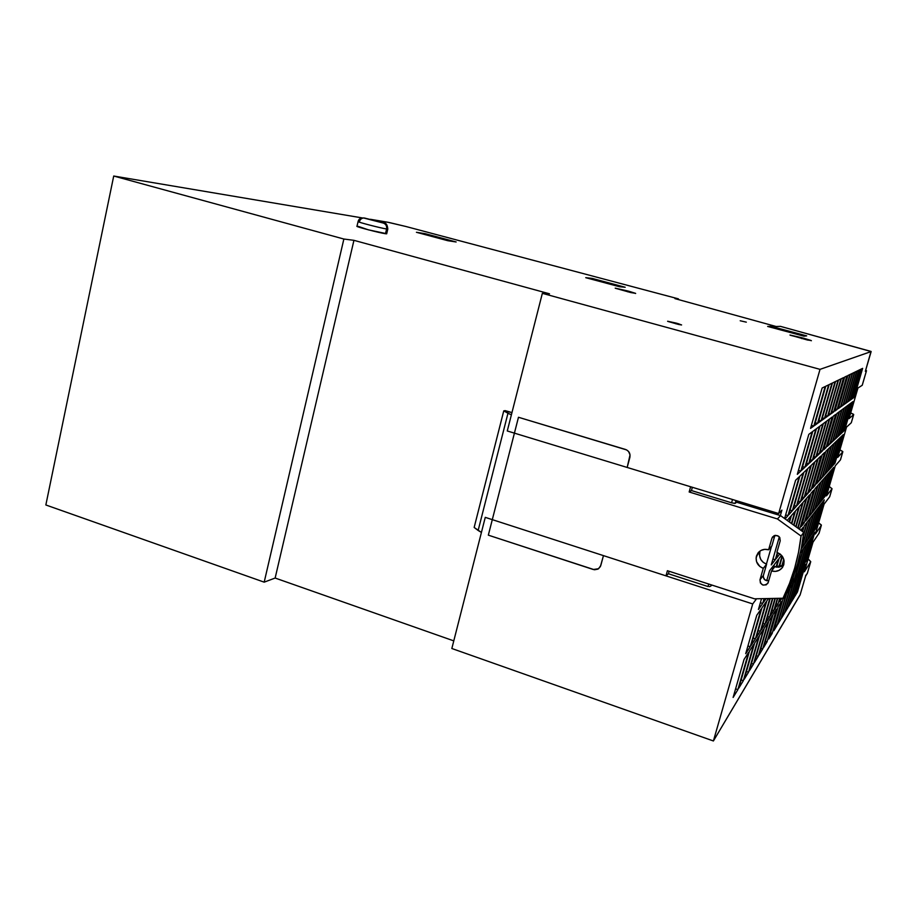 <?xml version="1.0" encoding="UTF-8"?>
<svg xmlns="http://www.w3.org/2000/svg" width="917" height="917" viewBox="0 0 917 917"><rect width="100%" height="100%" fill="white"/><g stroke="black" fill="none" stroke-linecap="round" stroke-linejoin="round"><path stroke-width="1.38" d="M801.882 337.731L811.407 340.711L790.351 335.267L803.922 338.281L810.983 340.459L807.396 340.001L789.961 335.026L801.882 337.731L801.641 338.579L801.882 337.731M358.077 221.639L356.988 226.27C354.673 226.407 379.695 232.964 385.484 233.72L386.676 233.812L387.788 229.09L386.596 228.986L385.484 233.72L386.596 228.986C386.997 226.052 385.919 224.092 383.386 223.083L363.889 218.04L383.386 223.083C385.919 224.092 386.997 226.052 386.596 228.986C381.197 228.218 357.699 222.143 358.043 221.605C357.699 222.143 381.197 228.218 386.596 228.986M387.811 228.998L387.788 229.09C387.41 224.803 386.046 222.728 383.684 222.854L364.427 218.017C360.862 217.638 358.742 218.808 358.088 221.547L359.407 221.673C360.221 219.106 361.894 217.879 364.427 218.017M676.012 323.071L681.595 324.939L667.622 321.248L676.012 323.071L675.818 323.793L676.012 323.071L678.523 323.781L681.469 324.962L678.465 324.423L667.725 321.374L676.012 323.071M746.312 322.154L740.214 320.767L746.312 322.154M627.847 290.998L635.653 293.463L615.215 288.144L627.847 290.998L627.629 291.801L627.847 290.998L629.727 291.514L635.538 293.337L630.781 292.557L615.307 288.247L627.847 290.998M805.607 576.105L800.06 595.03L713.403 740.97L752.719 603.936L756.399 598.973L752.719 603.936L713.403 740.97L451.84 648.502L485.265 517.36L752.719 603.936L485.265 517.36L451.84 648.502L713.403 740.97L800.163 594.663M866.496 370.709L865.705 370.193L866.473 370.732L862.221 385.278L857.934 388.051L862.255 385.243L866.496 370.709L862.255 385.243M857.934 388.051L849.027 418.633L853.658 414.622L849.027 418.633L857.934 388.051M851.331 422.599L853.693 414.576L851.285 422.748L846.551 427.093L851.285 422.748L853.658 414.622L850.701 412.879L853.635 414.381M846.551 427.093L837.714 457.411L842.78 451.863L837.714 457.411L846.551 427.093M832.04 488.715L829.667 496.785L824.074 504.178L829.713 496.705L832.04 488.715L829.243 486.48L831.994 488.795L826.504 495.856L835.272 465.802L840.476 459.853L842.826 451.794L839.926 449.823L842.78 451.542M842.826 451.794L840.488 459.795M842.78 451.863L840.431 459.91L835.272 465.802L826.504 495.856L831.994 488.795L829.736 496.636M824.074 504.178L815.385 533.992L821.3 525.43L815.385 533.992L824.074 504.178M810.743 561.674L807.304 573.377L810.743 561.674L808.118 558.912L810.685 561.777L804.358 571.807L812.978 542.234L819.041 533.258L821.345 525.338L818.64 522.839L821.345 524.982L819.064 533.19M821.345 525.338L818.984 533.362L812.978 542.234L804.358 571.807L810.685 561.777L807.384 573.171M812.565 535.494L804.312 563.829L806.742 560.104L805.504 559.714L806.742 560.104L814.881 532.181L812.565 535.494L804.312 563.829L806.742 560.104L814.881 532.181L812.565 535.494M852.925 396.946L854.197 397.302L862.633 368.37L861.029 369.138L852.466 398.528L854.197 397.302L852.925 396.946M833.759 462.753L835.009 463.119L843.331 434.601L841.428 436.412L832.991 465.366L835.009 463.119L833.759 462.753M819.42 506.195L810.96 535.264L813.345 531.894L812.061 531.505L813.345 531.894L821.689 503.261L819.42 506.195L810.96 535.264L813.345 531.894L821.689 503.261L819.42 506.195M821.632 498.584L822.939 498.974L831.329 470.134L829.22 472.542L820.692 501.84L822.939 498.974L821.632 498.584M840.373 434.234L842.322 432.423L841.015 432.045L842.322 432.423L850.85 403.159L849.027 404.5L840.373 434.234L842.322 432.423L850.85 403.159L849.027 404.5L840.373 434.234M791.703 601.403L794.374 597.024L793.102 596.623L794.374 597.024L802.593 568.804L800.048 572.747L791.703 601.403L794.374 597.024L802.593 568.804L800.048 572.747L791.703 601.403M806.719 543.85L798.168 573.251L800.793 569.228L799.464 568.815L800.793 569.228L809.218 540.273L806.719 543.85L798.168 573.251L800.793 569.228L809.218 540.273L806.719 543.85M848.592 399.927L849.967 400.305L858.713 370.262L856.982 371.11L848.099 401.635L849.967 400.305L848.592 399.927M828.727 468.232L830.08 468.621L838.7 439.025L836.648 440.985L827.902 471.063L830.08 468.621L828.727 468.232M813.711 513.589L804.931 543.781L807.51 540.136L806.112 539.712L807.51 540.136L816.153 510.425L813.711 513.589L804.931 543.781L807.51 540.136L816.153 510.425L813.711 513.589M816.05 505.554L817.448 505.966L826.16 476.026L823.879 478.628L815.03 509.061L817.448 505.966L816.05 505.554M835.456 438.819L837.553 436.859L836.144 436.446L837.553 436.859L846.402 406.46L844.442 407.916L835.456 438.819L837.553 436.859L846.402 406.46L844.442 407.916L835.456 438.819M784.975 612.43L787.852 607.719L786.477 607.272L787.852 607.719L796.369 578.444L793.618 582.696L784.975 612.43L787.852 607.719L796.369 578.444L793.618 582.696L784.975 612.43M800.415 552.871L803.109 549.008L800.415 552.871M794.271 573.996L791.531 583.43L794.374 579.074L792.93 578.616L794.374 579.074L803.109 549.008L794.374 579.074L791.531 583.43L794.271 573.996M843.915 403.148L845.394 403.56L854.484 372.313L852.604 373.23L843.376 405.005L845.394 403.56L843.915 403.148M823.283 474.146L824.75 474.582L833.691 443.817L831.478 445.937L822.4 477.207L824.75 474.582L823.283 474.146M807.533 521.578L803.338 536.032L807.533 521.578L810.181 518.162L807.533 521.578M801.171 549.1L810.181 518.162L801.171 549.1M810.009 513.073L811.522 513.531L820.566 482.399L818.09 485.219L808.897 516.879L811.522 513.531L810.009 513.073M830.126 443.782L832.407 441.65L830.871 441.215L832.407 441.65L841.588 410.025L839.468 411.607L830.126 443.782L832.407 441.65L841.588 410.025L839.468 411.607L830.126 443.782M777.696 624.374L780.803 619.262L779.312 618.78L780.803 619.262L789.64 588.852L786.671 593.459L777.696 624.374L780.803 619.262L789.64 588.852L786.671 593.459L777.696 624.374M838.826 406.632L840.442 407.091L849.887 374.549L847.858 375.534L838.253 408.65L840.442 407.091L838.826 406.632M817.391 480.554L818.984 481.024L828.28 448.998L825.873 451.302L816.428 483.878L818.984 481.024L817.391 480.554M801.882 531.035L802.868 527.63L800.828 530.278L802.868 527.63L801.882 531.035M802.604 522.277L804.266 522.782L813.723 490.194L810.995 493.3L801.389 526.461L804.266 522.782L802.604 522.277M824.406 447.049L826.091 447.53L835.696 414.404L833.358 416.135L823.581 449.869L826.091 447.53L824.406 447.049M768.778 638.989L772.194 633.383L770.555 632.845L772.194 633.383L781.422 601.586L778.155 606.641L768.778 638.989L772.194 633.383L781.422 601.586L778.155 606.641L768.778 638.989M745.704 653.695L750.232 646.749L747.928 645.981L750.232 646.749L761.076 609.106L756.754 615.284L745.704 653.695L750.232 646.749L761.076 609.106L756.754 615.284L745.704 653.695M763.517 602.309L766.154 598.583L763.517 602.309L764.583 598.618L763.517 602.309M776.091 567.084L778.292 559.439L774.429 564.448L773.169 568.815L774.429 564.448L778.292 559.439L776.091 567.084M738.793 688.14L743.332 680.701L741.154 679.956L743.332 680.701L753.831 644.284L749.498 651.001L738.793 688.14L743.332 680.701L753.831 644.284L749.498 651.001L738.793 688.14M756.227 637.556L760.342 631.263L758.244 630.575L760.342 631.263L769.787 598.503L760.342 631.263L756.227 637.556L766.795 600.933L756.227 637.556M768.469 598.537L766.795 600.933L768.469 598.537M781.697 566.397L783.76 559.267L781.697 566.397M782.384 556.401L779.301 567.107L782.384 556.401M749.349 670.831L753.476 664.068L751.493 663.404L753.476 664.068L763.529 629.268L759.585 635.366L749.349 670.831L753.476 664.068L763.529 629.268L759.585 635.366L749.349 670.831M765.787 622.895L769.523 617.164L767.621 616.545L769.523 617.164L774.957 598.4L769.523 617.164L765.787 622.895L772.859 598.434L765.787 622.895M758.967 655.082L762.726 648.904L760.927 648.296L762.726 648.904L772.378 615.582L768.778 621.153L758.967 655.082L762.726 648.904L772.378 615.582L768.778 621.153L758.967 655.082M774.51 609.541L777.925 604.292L776.183 603.73L777.925 604.292L779.656 598.297L777.925 604.292L774.51 609.541L777.742 598.342L774.51 609.541M797.721 528.02L806.181 498.779L803.177 502.195L796.059 526.828L803.177 502.195L806.181 498.779L797.721 528.02M793.641 525.074L798.799 507.181L795.509 510.929L791.807 523.745L795.509 510.929L798.799 507.181L793.641 525.074M777.673 553.18L779.897 553.868L777.673 553.18M789.147 521.819L790.695 516.409L787.187 520.409L790.695 516.409L789.147 521.819M777.811 552.687L776.057 558.774L779.897 553.868L776.057 558.774L777.811 552.687M820.543 450.522L822.32 451.038L832.178 417.017L829.713 418.851L819.672 453.502L822.32 451.038L820.543 450.522M828.842 413.475L830.722 414.003L840.878 378.916L838.505 380.062L828.166 415.825L830.722 414.003L828.842 413.475M805.814 493.105L807.671 493.655L817.643 459.176L814.846 461.847L804.69 496.98L807.671 493.655L805.814 493.105M813.86 456.528L815.821 457.102L826.102 421.522L823.397 423.539L812.921 459.795L815.821 457.102L813.86 456.528M822.366 417.9L824.429 418.484L835.043 381.747L832.441 383.008L821.621 420.479L824.429 418.484L822.366 417.9M798.317 501.209L800.358 501.828L810.777 465.744L807.705 468.69L797.091 505.473L800.358 501.828L798.317 501.209M806.536 463.108L808.691 463.738L819.443 426.474L816.462 428.686L805.504 466.707L808.691 463.738L806.536 463.108M815.236 422.748L817.517 423.402L828.636 384.853L825.758 386.252L814.422 425.603L817.517 423.402L815.236 422.748M790.076 510.116L792.322 510.792L803.223 472.977L799.842 476.21L788.723 514.815L792.322 510.792L790.076 510.116M798.455 470.352L800.839 471.051L812.107 431.918L808.817 434.36L797.309 474.33L800.839 471.051L798.455 470.352M763.448 647.723L767.059 641.808L765.328 641.235L767.059 641.808L776.504 609.186L773.065 614.516L763.448 647.723L767.059 641.808L776.504 609.186L773.065 614.516L763.448 647.723M772.951 559.015L775.289 559.76L777.375 552.515L775.289 559.76L772.951 559.015M779.312 536.892L771.254 564.906L775.289 559.76L771.254 564.906L779.312 536.892M785.64 514.907L788.001 515.618L799.166 476.863L795.601 480.267L784.597 518.529L795.601 480.267L799.166 476.863L788.001 515.618L785.64 514.907M785.078 518.884L788.001 515.618L785.078 518.884M811.396 425.362L813.792 426.05L825.174 386.527L822.148 387.994L810.536 428.365L813.792 426.05L811.396 425.362M802.604 466.638L804.862 467.303L815.866 429.122L812.737 431.448L801.504 470.421L804.862 467.303L802.604 466.638M794.294 505.554L796.437 506.207L807.086 469.275L803.865 472.358L793.01 510.024L796.437 506.207L794.294 505.554M818.892 420.261L821.059 420.88L831.914 383.26L829.186 384.59L818.113 422.978L821.059 420.88L818.892 420.261M810.284 459.738L812.336 460.345L822.858 423.941L820.016 426.05L809.298 463.177L812.336 460.345L810.284 459.738M802.146 497.06L804.094 497.644L814.296 462.386L811.362 465.183L800.977 501.129L804.094 497.644L802.146 497.06M825.678 415.63L827.65 416.192L838.035 380.291L835.547 381.495L824.968 418.095L827.65 416.192L825.678 415.63M817.276 453.457L819.145 454.007L829.209 419.218L826.63 421.132L816.371 456.586L819.145 454.007L817.276 453.457M809.31 489.311L811.087 489.838L820.853 456.104L818.182 458.66L808.232 493.014L811.087 489.838L809.31 489.311M831.868 411.412L833.656 411.916L843.606 377.598L841.336 378.698L831.215 413.659L833.656 411.916L831.868 411.412M791.44 523.481L794.844 511.686L791.394 515.618L789.526 522.094L791.394 515.618L794.844 511.686L791.44 523.481M795.727 526.587L802.581 502.883L799.429 506.471L793.984 525.326L799.429 506.471L802.581 502.883L795.727 526.587M798.18 527.768L799.933 528.307L809.631 494.859L806.754 498.126L798.031 528.261L806.754 498.126L809.631 494.859L799.933 528.307L798.18 527.768M799.28 529.155L799.933 528.307L799.28 529.155M770.246 616.064L773.822 610.584L771.999 610L773.822 610.584L777.364 598.342L773.822 610.584L770.246 616.064L775.358 598.388L770.246 616.064M754.267 662.773L758.21 656.32L756.319 655.678L758.21 656.32L768.056 622.265L764.285 628.099L754.267 662.773L758.21 656.32L768.056 622.265L764.285 628.099L754.267 662.773M783.955 560.046L782.19 566.167L783.955 560.046M761.121 630.059L765.042 624.053L763.047 623.4L765.042 624.053L772.435 598.446L765.042 624.053L761.121 630.059L770.234 598.492L761.121 630.059M744.203 679.279L748.524 672.184L746.449 671.485L748.524 672.184L758.795 636.593L754.668 643L744.203 679.279L748.524 672.184L758.795 636.593L754.668 643L744.203 679.279M778.842 567.164L782.063 555.966L778.842 567.164M781.502 555.289L779.037 558.476L776.539 567.142L779.037 558.476L781.502 555.289M751.103 645.43L755.413 638.817L753.212 638.094L755.413 638.817L766.004 602.056L761.901 607.925L751.103 645.43L755.413 638.817L766.004 602.056L761.901 607.925L751.103 645.43M733.119 697.447L737.887 689.63L735.594 688.85L737.887 689.63L748.627 652.342L744.065 659.403L733.119 697.447L737.887 689.63L748.627 652.342L744.065 659.403L733.119 697.447M758.416 609.518L762.703 603.466L760.376 602.71L762.703 603.466L764.09 598.629L762.703 603.466L758.416 609.518L761.534 598.675L758.416 609.518M772.389 569.847L773.65 565.457L769.581 570.718L766.692 580.759L769.581 570.718L773.65 565.457L772.389 569.847M813.459 484.818L815.133 485.311L824.67 452.459L822.136 454.878L812.439 488.325L815.133 485.311L813.459 484.818M835.444 408.959L837.141 409.429L846.827 376.027L844.683 377.07L834.825 411.08L837.141 409.429L835.444 408.959M779.553 601.793L781.869 598.251L779.553 601.793L780.573 598.274L779.553 601.793M773.822 630.713L777.066 625.394L775.518 624.89L777.066 625.394L786.075 594.376L782.969 599.168L773.822 630.713L777.066 625.394L786.075 594.376L782.969 599.168L773.822 630.713M828.062 443.736L829.667 444.206L839.044 411.928L836.82 413.567L827.294 446.419L829.667 444.206L828.062 443.736M806.8 517.062L808.381 517.543L817.597 485.781L815.018 488.715L805.642 521.028L808.381 517.543L806.8 517.062M804.255 525.831L802.593 531.551L804.255 525.831L807.006 522.266L804.255 525.831M803.59 534.049L807.006 522.266L803.59 534.049M820.394 477.287L821.919 477.734L831.043 446.35L828.739 448.562L819.466 480.474L821.919 477.734L820.394 477.287M841.428 404.856L842.975 405.291L852.237 373.414L850.277 374.354L840.866 406.781L842.975 405.291L841.428 404.856M788.861 587.522L790.97 584.289L790.351 584.095L790.97 584.289L792.769 578.065L790.97 584.289L788.861 587.522M781.41 618.287L784.402 613.381L782.969 612.911L784.402 613.381L793.067 583.544L790.213 587.969L781.41 618.287L784.402 613.381L793.067 583.544L790.213 587.969L781.41 618.287M832.842 441.249L835.032 439.209L833.564 438.785L835.032 439.209L844.041 408.203L842.001 409.727L832.842 441.249L835.032 439.209L844.041 408.203L842.001 409.727L832.842 441.249M813.092 509.233L814.548 509.68L823.42 479.155L821.047 481.861L812.026 512.89L814.548 509.68L813.092 509.233M810.685 517.497L801.745 548.297L804.415 544.503L802.971 544.056L804.415 544.503L813.23 514.219L810.685 517.497L801.745 548.297L804.415 544.503L813.23 514.219L810.685 517.497M826.057 471.132L827.466 471.544L836.247 441.375L834.115 443.404L825.208 474.066L827.466 471.544L826.057 471.132M846.299 401.508L847.732 401.898L856.638 371.27L854.839 372.142L845.783 403.285L847.732 401.898L846.299 401.508M803.624 548.274L794.913 578.237L797.641 574.053L796.254 573.618L797.641 574.053L806.226 544.56L803.624 548.274L794.913 578.237L797.641 574.053L806.226 544.56L803.624 548.274M788.402 606.813L791.176 602.274L789.846 601.85L791.176 602.274L799.544 573.538L796.896 577.618L788.402 606.813L791.176 602.274L799.544 573.538L796.896 577.618L788.402 606.813M837.966 436.481L839.983 434.589L838.619 434.2L839.983 434.589L848.672 404.775L846.781 406.174L837.966 436.481L839.983 434.589L848.672 404.775L846.781 406.174L837.966 436.481M818.892 502L820.245 502.413L828.796 473.023L826.595 475.533L817.918 505.382L820.245 502.413L818.892 502M816.623 509.818L808.003 539.437L810.479 535.941L809.138 535.528L810.479 535.941L818.973 506.78L816.623 509.818L808.003 539.437L810.479 535.941L818.973 506.78L816.623 509.818M831.295 465.435L832.59 465.813L841.049 436.767L839.089 438.647L830.493 468.163L832.59 465.813L831.295 465.435M850.804 398.414L852.122 398.769L860.708 369.299L859.046 370.101L850.323 400.053L852.122 398.769L850.804 398.414M809.7 539.586L801.298 568.448L803.819 564.574L802.547 564.173L803.819 564.574L812.107 536.158L809.7 539.586L801.298 568.448L803.819 564.574L812.107 536.158L809.7 539.586M794.89 596.188L797.458 591.969L796.231 591.58L797.458 591.969L805.539 564.253L803.086 568.047L794.89 596.188L797.458 591.969L805.539 564.253L803.086 568.047L794.89 596.188M842.7 432.067L844.568 430.325L843.308 429.97L844.568 430.325L852.948 401.6L851.194 402.895L842.7 432.067L844.568 430.325L852.948 401.6L851.194 402.895L842.7 432.067M824.28 495.306L825.529 495.673L833.782 467.361L831.742 469.676L823.363 498.424L825.529 495.673L824.28 495.306M822.113 502.699L813.803 531.252L816.096 527.997L814.858 527.619L816.096 527.997L824.291 499.88L822.113 502.699L813.803 531.252L816.096 527.997L824.291 499.88L822.113 502.699M871.15 351.555L865.35 371.328L871.035 351.429L780.39 326.349L871.15 351.555L820.027 369.356L542.348 293.348L820.027 369.356L778.659 513.543L781.914 510.127L778.659 513.543L507.273 430.967L542.348 293.348L549.489 293.795L353.939 240.334L275.146 578.042L264.188 582.157L275.146 578.042L353.939 240.334L343.864 239.028L264.188 582.157L45.85 504.969L264.188 582.157L343.864 239.028L113.719 176.03L45.85 504.969L113.719 176.03L362.123 217.902L113.719 176.03L343.864 239.028L353.939 240.334L549.489 293.795L542.348 293.348L507.273 430.967L778.659 513.543L820.027 369.356L871.116 351.578L865.35 371.328L866.473 370.732L865.373 371.236M805.607 575.612L807.304 573.377L805.55 576.22L800.151 594.801M275.146 578.042L453.789 640.88L275.146 578.042M766.406 564.127L771.518 546.337L766.406 564.127M780.356 515.549L781.914 510.127L780.356 515.549M823.363 498.424L825.529 495.673L833.782 467.361L831.742 469.676L823.363 498.424M850.323 400.053L852.122 398.769L860.708 369.299L859.046 370.101L850.323 400.053M830.493 468.163L832.59 465.813L841.049 436.767L839.089 438.647L830.493 468.163M817.918 505.382L820.245 502.413L828.796 473.023L826.595 475.533L817.918 505.382M845.783 403.285L847.732 401.898L856.638 371.27L854.839 372.142L845.783 403.285M825.208 474.066L827.466 471.544L836.247 441.375L834.115 443.404L825.208 474.066M812.026 512.89L814.548 509.68L823.42 479.155L821.047 481.861L812.026 512.89M840.866 406.781L842.975 405.291L852.237 373.414L850.277 374.354L840.866 406.781M819.466 480.474L821.919 477.734L831.043 446.35L828.739 448.562L819.466 480.474M805.642 521.028L808.381 517.543L817.597 485.781L815.018 488.715L805.642 521.028M827.294 446.419L829.667 444.206L839.044 411.928L836.82 413.567L827.294 446.419M834.825 411.08L837.141 409.429L846.827 376.027L844.683 377.07L834.825 411.08M812.439 488.325L815.133 485.311L824.67 452.459L822.136 454.878L812.439 488.325M831.215 413.659L833.656 411.916L843.606 377.598L841.336 378.698L831.215 413.659M808.232 493.014L811.087 489.838L820.853 456.104L818.182 458.66L808.232 493.014M816.371 456.586L819.145 454.007L829.209 419.218L826.63 421.132L816.371 456.586M824.968 418.095L827.65 416.192L838.035 380.291L835.547 381.495L824.968 418.095M800.977 501.129L804.094 497.644L814.296 462.386L811.362 465.183L800.977 501.129M809.298 463.177L812.336 460.345L822.858 423.941L820.016 426.05L809.298 463.177M818.113 422.978L821.059 420.88L831.914 383.26L829.186 384.59L818.113 422.978M793.01 510.024L796.437 506.207L807.086 469.275L803.865 472.358L793.01 510.024M801.504 470.421L804.862 467.303L815.866 429.122L812.737 431.448L801.504 470.421M810.536 428.365L813.792 426.05L825.174 386.527L822.148 387.994L810.536 428.365M797.309 474.33L800.839 471.051L812.107 431.918L808.817 434.36L797.309 474.33M788.723 514.815L792.322 510.792L803.223 472.977L799.842 476.21L788.723 514.815M814.422 425.603L817.517 423.402L828.636 384.853L825.758 386.252L814.422 425.603M805.504 466.707L808.691 463.738L819.443 426.474L816.462 428.686L805.504 466.707M797.091 505.473L800.358 501.828L810.777 465.744L807.705 468.69L797.091 505.473M821.621 420.479L824.429 418.484L835.043 381.747L832.441 383.008L821.621 420.479M812.921 459.795L815.821 457.102L826.102 421.522L823.397 423.539L812.921 459.795M804.69 496.98L807.671 493.655L817.643 459.176L814.846 461.847L804.69 496.98M828.166 415.825L830.722 414.003L840.878 378.916L838.505 380.062L828.166 415.825M819.672 453.502L822.32 451.038L832.178 417.017L829.713 418.851L819.672 453.502M823.581 449.869L826.091 447.53L835.696 414.404L833.358 416.135L823.581 449.869M801.389 526.461L804.266 522.782L813.723 490.194L810.995 493.3L801.389 526.461M816.428 483.878L818.984 481.024L828.28 448.998L825.873 451.302L816.428 483.878M838.253 408.65L840.442 407.091L849.887 374.549L847.858 375.534L838.253 408.65M808.897 516.879L811.522 513.531L820.566 482.399L818.09 485.219L808.897 516.879M822.4 477.207L824.75 474.582L833.691 443.817L831.478 445.937L822.4 477.207M843.376 405.005L845.394 403.56L854.484 372.313L852.604 373.23L843.376 405.005M815.03 509.061L817.448 505.966L826.16 476.026L823.879 478.628L815.03 509.061M827.902 471.063L830.08 468.621L838.7 439.025L836.648 440.985L827.902 471.063M848.099 401.635L849.967 400.305L858.713 370.262L856.982 371.11L848.099 401.635M820.692 501.84L822.939 498.974L831.329 470.134L829.22 472.542L820.692 501.84M832.991 465.366L835.009 463.119L843.331 434.601L841.428 436.412L832.991 465.366M852.466 398.528L854.197 397.302L862.633 368.37L861.029 369.138L852.466 398.528M780.39 326.349L776.16 326.509L674.923 298.61L678.42 298.862L678.248 299.504L678.42 298.862L405.967 226.51L678.42 298.862L674.923 298.61L776.16 326.509L780.39 326.349M387.662 222.212L405.967 226.51L388.991 222.464L370.33 219.289L387.662 222.212M416.433 232.288L425.19 233.686L424.972 234.58L425.19 233.686L456.15 241.973L447.84 240.713L416.433 232.288L425.19 233.686L456.15 241.973L447.84 240.713L416.433 232.288M619.456 286.712L585.745 277.679L592.004 278.367L591.763 279.295L592.004 278.367L625.199 287.262L619.456 286.712L585.745 277.679L592.004 278.367L625.199 287.262L619.456 286.712M803.922 336.172L767.644 326.441L771.014 326.326L770.75 327.277L771.014 326.326L806.685 335.874L803.922 336.172L767.644 326.441L771.014 326.326L806.685 335.874L803.922 336.172M385.713 233.273L386.504 233.594M386.699 233.72L368.462 229.858L358.306 226.384M759.884 552.137C758.863 557.845 761.11 561.857 766.612 564.196L763.276 568.345C757.683 565.961 755.402 561.88 756.433 556.08L759.884 552.137L759.597 555.851L760.766 559.45L763.242 562.373L766.612 564.196L763.391 575.429L759.998 579.762L763.276 568.345L766.612 564.196L763.391 575.429C763.162 579.154 764.938 580.919 768.721 580.713L764.847 579.865L763.265 577.034L763.391 575.429L759.998 579.762L760.399 582.971L762.967 585.08L766.222 584.84L768.24 582.387L767.724 583.499C763.231 586.41 760.652 585.161 759.998 579.762L763.276 568.345L759.838 566.488L756.559 561.731L756.101 557.949L758.084 552.859C760.869 549.696 764.377 548.664 768.606 549.764L771.862 545.924L768.606 549.764L764.755 549.34L761.087 550.383L758.164 552.756L756.433 556.08L760.376 550.796M505.095 410.621L503.754 410.885L474.158 527.447L503.754 410.885L507.972 413.246L478.147 530.473L474.158 527.447L481.425 532.422L478.147 530.473L507.972 413.246L503.754 410.885L511.973 412.57L505.095 410.621M735.812 501.198L735.205 503.353L735.812 501.198M689.171 491.993L691.452 490.561L692.358 487.282L691.452 490.561L731.583 502.803L691.452 490.561L689.171 491.993L777.444 518.953L689.171 491.993L690.616 486.755L627.171 467.452L690.616 486.755L689.171 491.993M732.511 499.501L731.583 502.803L735.205 503.353L736.603 502.218L734.781 503.433L731.583 502.803L732.511 499.501M736.981 500.865L736.603 502.218L780.573 515.618L777.444 518.953L780.573 515.618L803.773 532.41L801.034 536.055L777.444 518.953L801.034 536.055C798.558 558.04 792.552 578.765 783.003 598.228L786.018 593.574C795.417 574.42 801.332 554.028 803.773 532.41L801.034 536.055L798.547 552.252L794.684 568.093L789.491 583.453L783.003 598.228L786.018 593.574L792.403 579.04L797.515 563.921L801.32 548.343L803.773 532.41L780.573 515.618L736.603 502.218L736.981 500.865M711.718 585.241L710.606 586.192L711.718 585.241M709.299 586.651L710.606 586.192L709.299 586.651M708.726 584.049L708.027 586.548L668.436 573.755L669.123 571.28L668.436 573.755L708.027 586.548L708.726 584.049M665.994 575.865L668.436 573.755L665.994 575.865L603.455 555.622L665.994 575.865L667.416 570.718L754.531 598.824L783.003 598.228L754.531 598.824L667.416 570.718L665.994 575.865M625.497 449.456C629.051 450.923 630.506 453.56 629.876 457.377L627.171 467.452L630.048 454.901L628.569 451.485L626.632 449.926L518.472 417.269L625.497 449.456M603.455 555.622L600.807 565.48L598.606 568.712L593.288 569.503L488.337 535.161L594.48 569.766L597.941 569.125L600.383 566.603L603.455 555.622M511.388 414.828L507.972 413.246L511.388 414.828M488.337 535.161L518.472 417.269L488.337 535.161M782.167 566.167L778.544 567.187L774.739 566.752L771.541 570.959L775.392 571.406L779.083 570.363L782.029 568.001L783.783 564.666L784.092 560.872L782.877 557.204L780.356 554.212L776.894 552.355L780.207 540.847L776.894 552.355C783.691 555.61 785.605 560.551 782.648 567.164C779.886 570.867 776.183 572.128 771.541 570.959L774.739 566.752L783.588 565.273M771.541 570.959L768.24 582.387L771.541 570.959M774.876 535.436L771.862 545.924L774.876 535.436M780.207 540.847L779.817 537.603L778.716 536.307L775.541 535.333L773.937 535.792L771.908 538.279L768.606 549.764L771.908 538.279L774.189 535.677L771.908 538.279L772.618 536.892C777.158 534.267 779.691 535.585 780.207 540.847M805.596 576.151L800.117 594.904M758.703 552.16L758.084 552.859"/></g></svg>
